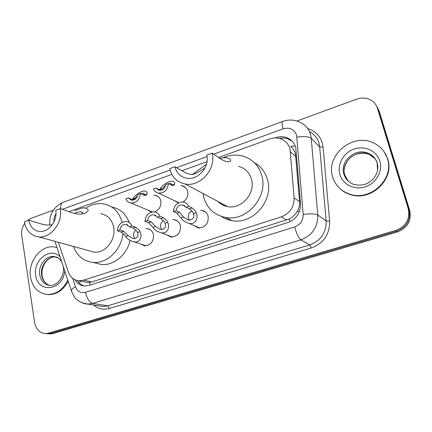 <?xml version="1.0" encoding="UTF-8"?>
<svg xmlns="http://www.w3.org/2000/svg" width="432" height="432" viewBox="0 0 432 432"><rect width="100%" height="100%" fill="white"/><g stroke="black" fill="none" stroke-linecap="round" stroke-linejoin="round"><path stroke-width="0.65" d="M200.572 210.341L202.052 210.443C205.243 211.129 207.284 213.149 208.181 216.491C208.516 223.792 205.254 227.626 198.401 227.999L193.768 225.412M172.784 219.618L174.328 219.677C177.52 220.309 179.555 222.323 180.43 225.725C180.733 232.816 177.611 236.59 171.072 237.06L166.779 234.873M145.827 228.636L147.436 228.658C150.617 229.23 152.636 231.244 153.484 234.684C153.754 241.591 150.763 245.311 144.509 245.851L140.508 243.977M153.749 195.134L155.239 195.237C158.177 195.901 160.034 197.818 160.817 200.983C161.352 206.296 159.235 209.936 154.478 211.912C148.835 211.988 145.654 215.136 144.931 221.357L148.581 222.772L152.896 227.356C154.645 229.927 157.432 231.746 161.26 232.81L172.665 237.076M151.432 212.139L147.307 209.855M180.727 185.684L182.158 185.83C185.08 186.543 186.943 188.46 187.742 191.57C188.379 196.063 186.775 199.535 182.92 201.992M178.378 202.943L173.534 200.227M84.278 281.831L87.566 282.506L91.762 281.95L289.213 219.002C292.54 217.237 295.186 214.731 297.14 211.486C298.998 208.462 299.813 205.216 299.592 201.755L295.461 153.835C294.575 150.86 292.988 148.354 290.698 146.313L295.202 145.924M58.379 242.287L68.256 271.868C70.281 277.312 73.915 280.282 79.159 280.784L83.398 280.211L281.291 216.875C289.883 213.419 294.165 207.085 294.138 197.872L290.029 148.991C288.522 143.878 285.309 140.443 280.384 138.699C276.885 137.603 273.316 137.695 269.676 138.98L218.57 157.469M207.004 161.66L181.942 170.726M171.844 174.382L68.92 211.631M74.941 279.742C77.242 283.613 80.492 285.703 84.699 286.006L88.808 285.449L287.825 222.539C296.341 219.143 300.575 212.895 300.532 203.785L295.753 147.593C294.278 142.625 291.152 139.266 286.373 137.522C282.863 136.382 279.277 136.458 275.611 137.743L275.06 137.943M279.175 138.359L282.906 137.965L285.962 138.294L287.728 138.775L292.253 141.275M296.897 121.025L356.616 99.171C361.454 97.486 366.028 97.697 370.327 99.792C373.837 101.666 376.196 104.468 377.411 108.205L408.267 208.742C410.243 219.046 406.118 226.26 395.879 230.396L48.616 333.148L45.824 333.58C39.766 333.169 36.029 329.481 34.609 322.52L21.762 235.494C21.217 231.169 22.189 227.151 24.678 223.441M26.968 220.833L31.109 218.295L53.32 210.168M377.195 107.023L379.123 110.954L409.72 210.535L408.996 209.644C410.967 219.888 406.863 227.07 396.679 231.179L50.836 333.342L48.049 333.774L46.078 333.601L48.049 333.774L50.836 333.342L396.679 231.179C406.863 227.07 410.967 219.888 408.996 209.644L378.27 109.588L408.996 209.644L408.267 208.742M376.331 105.635L378.27 109.588L376.331 105.635M84.154 285.973C81.324 285.071 79.072 283.268 77.393 280.562M409.72 210.535C411.685 220.73 407.597 227.869 397.467 231.952L53.033 333.531L50.258 333.958L48.292 333.79M332.597 176.769C325.625 155.72 351.956 132.926 372.843 142.619C380.106 145.8 384.961 151.119 387.412 158.582C394.54 178.616 370.802 201.22 350.428 194.368C341.264 191.462 335.324 185.598 332.597 176.769M383.999 151.551L387.725 159.008C394.837 179.01 371.147 201.566 350.806 194.724C346.653 193.525 343.046 191.506 339.995 188.665M219.645 158.193L225.995 157.669C230.521 158.836 231.817 160.045 229.873 161.303C227.988 162.313 225.023 161.573 220.984 159.089L212.161 153.171L206.75 155.147C209.968 166.968 197.705 180.749 186.403 178.195C180.349 176.845 176.531 173.032 174.944 166.768L169.749 168.664C171.86 177.104 177.007 182.212 185.193 183.983L227.47 206.582C241.115 209.677 255.598 193.601 251.559 179.599C249.593 172.649 245.29 168.232 238.648 166.347M205.006 167.929L196.123 173.378C192.424 175.03 188.573 174.641 184.572 172.217L174.944 166.768M192.677 174.339L206.469 164.192M223.42 157.637C229.824 154.921 236.245 154.386 242.687 156.033C252.531 158.987 258.941 165.656 261.911 176.029C268.148 197.273 246.353 221.816 225.623 217.474C213.932 215.017 206.545 207.911 203.456 196.155L202.975 193.493M254.318 162.653C261.047 166.423 265.475 172.228 267.602 180.058C273.764 200.907 252.374 224.926 231.973 220.633C228.085 219.991 224.543 218.587 221.341 216.427M217.933 201.485C220.547 204.179 223.727 205.88 227.47 206.582M223.765 205.492L223.441 204.428M212.161 153.171C216.475 168.885 200.221 187.261 185.193 183.983M81.778 208.073L74.509 210.697L81.778 208.073L84.634 207.841C89.051 209.131 89.284 210.859 85.325 213.014C81.913 214.542 77.528 214.45 72.166 212.749L60.313 208.651L55.733 210.325C57.775 220.703 48.568 232.643 39.523 231.471C33.664 230.602 30.078 226.832 28.777 220.174L24.365 221.789C26.093 230.726 30.904 235.764 38.799 236.898L94.165 252.131C105.305 253.573 116.338 239.463 113.621 227.081C111.866 219.483 107.6 215.044 100.829 213.764M52.348 224.629C48.811 225.358 45.085 225.121 41.18 223.922L28.777 220.174M86.049 208.04C91.552 204.401 97.308 202.991 103.313 203.818C112.849 205.654 119.14 211.826 122.186 222.345M111.758 207.036C120.02 208.683 125.852 213.84 129.26 222.507M89.219 250.771L94.165 252.131M122.942 233.242C121.694 249.647 107.028 263.828 93.139 262.418C83.657 261.322 77.058 255.982 73.354 246.407M130.118 240.43C127.019 254.734 113.827 265.702 101.52 264.53L94.327 262.715M60.313 208.651C63.05 222.464 50.83 238.388 38.799 236.898M81.923 213.948C83.295 212.825 82.868 212.085 80.649 211.739C79.164 211.696 77.063 212.252 74.347 213.403M67.797 280.125C63.137 289.537 56.435 294.332 47.698 294.511C38.335 293.463 32.6 287.631 30.499 277.009C27.799 261.803 40.646 245.106 53.854 246.915L56.776 247.477M68.164 281.227C63.428 290.05 56.884 294.521 48.524 294.646L46.057 294.37M162.47 188.384L161.131 189.94L159.548 189.734L156.006 188.017L159.154 190.285C162.756 190.393 164.948 188.482 165.737 184.54L168.388 183.589L171.839 185.355L173.659 185.485L174.679 184.032C174.949 182.623 174.155 181.705 172.303 181.278C168.037 180.684 160.742 186.727 159.905 189.297L162.47 188.384L165.656 185.177M172.017 185.441L172.087 184.961L170.483 183.443L168.593 183.697M156.006 188.017L153.392 188.951C154.435 191.246 156.136 192.629 158.512 193.104C164.317 193.142 167.605 189.967 168.388 183.589M159.629 189.772L159.905 189.297M135.221 198.088L133.769 199.67L132.062 199.519L128.326 197.915L131.479 200.2C134.903 200.243 136.998 198.358 137.765 194.54L140.33 193.622L143.986 195.275L145.924 195.345L147.08 193.865C147.452 192.391 146.718 191.446 144.882 191.03C140.816 190.528 133.715 196.43 132.737 198.974L135.221 198.088L137.597 195.545M144.374 195.415L144.558 194.762L143.057 193.201L140.557 193.725M128.326 197.915L125.788 198.823C126.814 201.166 128.515 202.554 130.896 202.986C136.426 202.927 139.574 199.805 140.33 193.622M132.322 199.622L132.737 198.974M176.056 210.73L179.48 212.263L183.605 217.015L188.579 220.12C192.974 219.85 194.632 217.701 193.541 213.667L192.559 211.631L189.432 208.883L186.084 207.306L182.693 204.925C179.026 204.844 176.818 206.777 176.056 210.73L173.367 211.648L176.807 213.176L180.959 217.906C182.639 220.46 185.366 222.296 189.146 223.43L199.924 228.058M191.997 210.908C189.162 212.36 187.942 214.682 188.352 217.885L189.513 220.228M173.367 211.648C174.107 205.227 177.444 202.025 183.373 202.052C185.868 202.532 187.682 203.974 188.816 206.372L192.143 207.959L195.172 210.751L196.225 212.765C198.423 216.778 196.241 224.953 189.146 223.43M188.816 206.372L186.084 207.306M147.539 220.466L151.173 221.891L155.466 226.492L160.553 229.565C164.743 229.214 166.255 227.108 165.105 223.247L164.084 221.26L160.823 218.608L157.264 217.15L153.862 214.753C150.385 214.742 148.273 216.643 147.539 220.466L144.931 221.357M163.561 220.617C161.185 222.161 160.186 224.359 160.564 227.2L161.773 229.635M154.478 211.912C156.983 212.35 158.792 213.791 159.91 216.243L163.453 217.717L166.617 220.401L167.708 222.367C169.884 226.233 168.113 234.101 161.26 232.81M159.91 216.243L157.264 217.15M119.885 229.91L123.714 231.228L128.164 235.683L133.342 238.723C137.333 238.302 138.726 236.239 137.516 232.535L136.458 230.596L133.078 228.042L129.314 226.692L125.928 224.294C122.612 224.332 120.598 226.206 119.885 229.91L117.353 230.774L121.198 232.081L124.259 234.716L125.669 236.525C127.478 239.107 130.313 240.905 134.174 241.909L146.162 245.83M136.026 230.089C134.06 231.671 133.25 233.723 133.596 236.25L134.811 238.734M117.353 230.774C118.066 224.737 121.111 221.638 126.484 221.481C128.984 221.875 130.783 223.317 131.884 225.817L135.626 227.178L138.915 229.765L140.038 231.687C142.209 235.413 140.794 242.995 134.174 241.909M131.884 225.817L129.314 226.692M295.974 156.67L290.515 151.853M280.4 138.71L280.303 138.154M289.996 221.692L289.213 219.002M297.14 211.486L299.484 211.318M90.175 285.023L89.543 282.436M79.034 282.739L80.833 281.129M299.592 201.755L294.138 197.872M286.589 220.082L281.291 216.875M91.762 281.95L83.398 280.211M72.684 278.348L75.497 286.74C77.474 291.53 80.811 293.398 85.52 292.351L294.656 226.935C300.375 224.678 303.215 220.493 303.178 214.385L296.595 135.286C294.235 129.233 289.748 127.078 283.127 128.822L213.635 154.159M282.809 121.414L282.69 121.457C288.23 119.448 293.674 119.572 299.02 121.835C304.873 124.205 308.723 128.466 310.57 134.606L311.234 138.31L319.675 146.918L319.027 143.338C317.466 138.078 314.296 134.195 309.517 131.695M63.007 202.387L282.69 121.457C281.907 122.105 282.053 124.562 283.127 128.822M307.746 128.596C315.149 130.864 320.015 135.718 322.348 143.159L323.077 147.182L329.643 221.119C329.794 234.29 323.671 243.243 311.288 247.973L109.42 308.464C103.415 310.09 98.059 308.929 93.35 304.976M395.879 230.396L397.467 231.952M377.411 108.205L379.123 110.954M48.616 333.148L53.033 333.531M296.919 137.149C303.901 136.134 308.669 136.517 311.234 138.31L317.785 215.017L326.176 220.979L319.675 146.918L323.077 147.182M303.178 214.385C310.343 213.575 315.214 213.786 317.785 215.017C317.887 227.173 312.239 235.462 300.845 239.879L309.836 244.906C320.852 240.673 326.3 232.697 326.176 220.979L329.643 221.119M294.656 226.935C296.611 233.777 298.674 238.091 300.845 239.879L92.745 303.41L107.719 305.818L309.836 244.906L311.288 247.973M85.52 292.351C86.913 298.577 89.321 302.265 92.745 303.41L87.826 304.106L81.713 302.654M99.025 305.872L102.924 306.482L107.719 305.818L109.42 308.464M207.014 156.573L176.558 167.681M170.089 170.035L62.289 209.336M55.955 213.856C54.367 216.324 53.708 218.981 53.984 221.827M71.658 291.735L71.226 290.434C71.631 289.316 73.051 288.085 75.497 286.74M49.842 224.986C49.097 214.58 53.406 207.079 62.753 202.484C61.133 203.321 60.448 205.421 60.701 208.791M348.208 181.138L344.747 174.987C340.508 162.367 356.13 148.624 368.712 154.148L367.913 153.139C372.4 154.834 375.473 158.009 377.131 162.67C378.691 168.291 377.492 173.599 373.534 178.594C369.322 182.693 365.386 186.397 354.283 184.594C348.953 182.785 345.476 179.28 343.85 174.08C339.59 161.406 355.282 147.598 367.913 153.139C372.465 155.018 375.516 158.252 377.077 162.842M339.838 174.366C336.938 164.354 343.57 152.588 354.159 149.029C364.7 145.325 376.817 150.865 379.831 161.098C383 171.272 376.056 183.47 365.202 186.856C354.391 190.399 342.581 184.426 339.838 174.366M377.141 163.048L377.525 170.5M344.164 170.138C345.06 159.97 354.569 150.169 368.712 154.148L374.954 158.576M220.158 158.08L219.715 158.236M63.266 266.485C65.2 276.583 56.322 286.465 50.053 285.417C44.453 284.742 41.008 281.216 39.722 274.838C38.048 265.637 45.797 255.485 53.789 256.489L58.347 258.071M64.681 270.734C63.639 290.385 37.633 294.035 35.726 275.276C32.783 260.194 50.425 246.488 60.016 256.705M49.712 285.395C45.317 283.905 42.628 280.514 41.65 275.222C39.976 266.058 47.698 255.944 55.674 256.948L56.36 257.035M172.087 184.961L174.679 184.032M144.558 194.762L147.08 193.865M196.225 212.765L193.541 213.667M183.605 217.015L180.959 217.906M179.48 212.263L176.807 213.176M192.143 207.959L189.432 208.883M167.708 222.367L165.105 223.247M155.466 226.492L152.896 227.356M151.173 221.891L148.581 222.772M163.453 217.717L160.823 218.608M140.038 231.687L137.516 232.535M128.164 235.683L125.669 236.525M123.714 231.228L121.198 232.081M135.626 227.178L133.078 228.042M87.566 282.506L79.159 280.784M182.158 185.83L185.582 187.628M155.239 195.237L158.285 196.652M147.436 228.658L150.255 229.7M174.328 219.677L177.552 221.038M202.052 210.443L205.724 212.22M287.728 138.775L286.373 137.522M45.824 333.58L50.258 333.958M54.907 241.331L71.226 290.434C73.148 295.191 74.99 298.172 76.739 299.392C77.085 300.056 82.69 304.079 87.826 304.106L98.896 305.851M350.428 194.368L350.806 194.724M225.623 217.474L231.973 220.633M229.873 161.303L229.003 161.617M196.123 173.378L194.335 174.02M93.139 262.418L101.52 264.53M80.649 211.739L82.577 212.42M85.325 213.014L83.759 213.575M42.104 275.405C40.851 265.804 47.833 256.268 55.674 256.948L53.789 256.489C57.278 257.494 58.018 256.478 61.776 262.003M42.142 275.67C43.027 280.033 44.906 283.014 47.785 284.612M47.698 294.511L48.524 294.646M171.833 184.14L170.483 183.443M158.512 193.104L178.81 202.727M144.256 193.747L143.057 193.201M130.896 202.986L152.296 211.945M185.063 206.042L182.693 204.925M155.936 215.611L153.862 214.753M127.737 224.948L125.928 224.294"/></g></svg>
